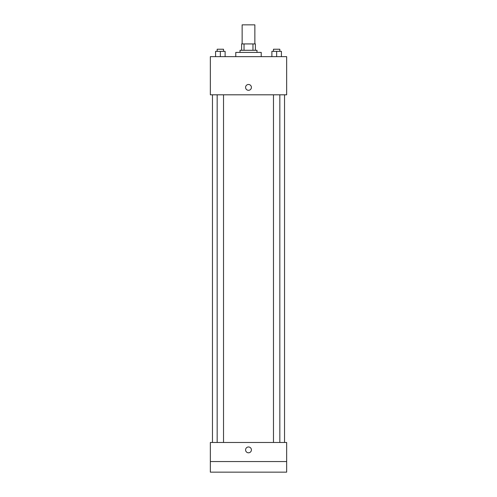 <?xml version="1.0" encoding="UTF-8"?>
<svg xmlns="http://www.w3.org/2000/svg" width="497" height="497" viewBox="0 0 497 497"><rect width="100%" height="100%" fill="white"/><g stroke="black" fill="none" stroke-linecap="round" stroke-linejoin="round"><path stroke-width="0.75" d="M254.862 43.929L254.862 24.85L242.138 24.85L242.138 43.929M244.039 50.29L244.039 43.929L241.61 43.929L241.61 50.29L241.61 43.929M244.039 43.929L255.39 43.929L255.39 50.29M252.961 50.29L252.961 43.929M240.02 52.409L240.02 50.29L256.98 50.29L256.98 52.409M261.217 56.646L261.217 52.409L235.783 52.409L235.783 56.646M210.343 56.646L286.657 56.646L286.657 94.809L210.343 94.809L210.343 56.646M248.5 90.305A2.914 2.914 0 0 1 245.978 85.931A2.914 2.914 0 0 1 251.022 85.931A2.914 2.914 0 0 1 248.5 90.305M210.343 442.473L286.657 442.473L286.657 472.15L210.343 472.15L210.343 442.473M248.5 452.804A2.914 2.914 0 0 1 245.978 448.431A2.914 2.914 0 0 1 251.022 448.431A2.914 2.914 0 0 1 248.5 452.804M210.343 461.551L286.657 461.551M271.884 56.646L271.884 51.346L281.42 51.346L281.42 56.646L281.42 51.346M276.655 56.646L276.655 51.346M279.83 51.346L279.83 49.228L273.474 49.228L273.474 51.346M215.58 56.646L215.58 51.346L225.116 51.346L225.116 56.646L225.116 51.346M220.345 56.646L220.345 51.346M223.526 51.346L223.526 49.228L217.17 49.228L217.17 51.346M284.539 442.473L284.539 94.809M212.461 442.473L212.461 94.809M273.474 94.809L273.474 442.473M279.83 94.809L279.83 442.473M223.526 442.473L223.526 94.809M217.17 442.473L217.17 94.809"/></g></svg>
